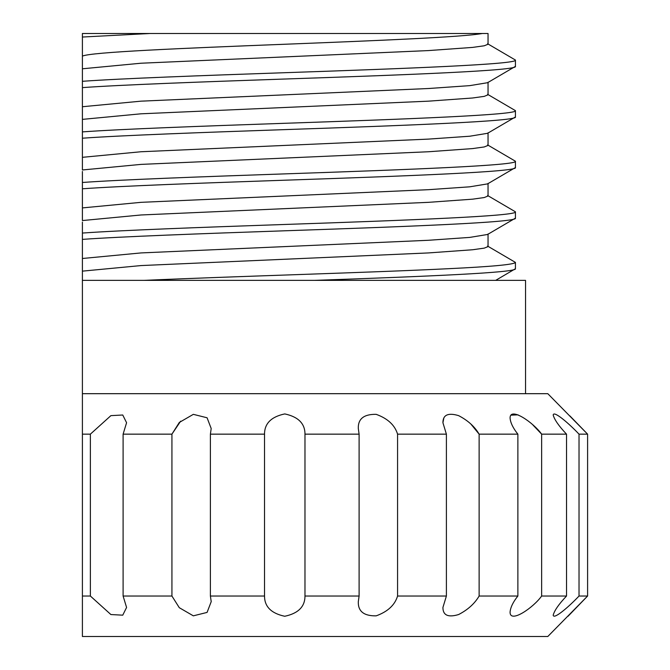 <?xml version="1.0" encoding="UTF-8"?>
<svg xmlns="http://www.w3.org/2000/svg" width="670" height="670" viewBox="0 0 670 670"><rect width="100%" height="100%" fill="white"/><g stroke="black" fill="none" stroke-linecap="round" stroke-linejoin="round"><path stroke-width="1" d="M568.034 616.266L587.598 596.032L547.8 636.5L82.402 636.5L82.402 596.032L90.375 596.032L110.893 614.549L122.752 615.169L126.58 607.464L123.104 596.032L171.93 596.032L179.292 607.698L193.329 615.839L207.08 612.413L211.209 601.668L210.397 596.032L264.524 596.032C264.508 606.626 271.241 613.377 284.725 616.266C298.234 613.427 304.984 606.685 304.976 596.032L359.103 596.032L358.308 601.66C357.956 611.333 363.911 616.065 376.18 615.847C387.721 611.677 394.848 605.077 397.57 596.032L446.396 596.032L442.92 607.464C442.929 615.32 448.155 617.681 458.598 614.549C467.836 609.784 474.678 603.611 479.125 596.032L517.877 596.032C513.061 602.054 510.456 607.43 510.071 612.154C509.97 623.804 533.488 607.564 541.645 596.032L566.527 596.032C558.822 604.189 554.366 610.588 553.186 615.202C553.805 620.026 569.986 605.621 579.022 596.032L587.598 596.032L587.598 434.152L569.91 415.919M90.375 596.032L90.375 434.152L82.402 434.152L82.402 393.684L547.8 393.684L587.598 434.152L579.022 434.152L579.022 596.032M579.022 434.152C570.061 424.629 553.805 410.141 553.186 414.973C554.358 419.579 558.805 425.969 566.527 434.152L541.645 434.152L541.645 596.032M532.985 425.065L541.645 434.152C533.529 422.67 509.979 406.355 510.071 418.03C510.448 422.728 513.044 428.097 517.877 434.152L479.125 434.152L479.125 596.032M470.876 424.06L479.125 434.152C474.703 426.597 467.869 420.425 458.607 415.635C448.163 412.494 442.937 414.856 442.92 422.72L446.396 434.152L397.57 434.152L397.57 596.032M397.57 434.152C394.856 425.132 387.729 418.524 376.188 414.336C363.902 414.127 357.939 418.851 358.308 428.524L359.103 434.152L304.976 434.152L304.976 596.032M314.523 280.37C427.385 276.392 517.332 272.623 515.431 268.729L495.7 280.361M515.431 268.729L515.431 262.406C514.418 264.516 491.897 266.627 447.861 268.729C369.815 272.623 232.674 276.392 144.058 280.37M515.431 218.144L487.593 234.466L469.787 237.398L428.498 240.279L141.002 252.925L82.402 258.494L82.402 239.383C120.516 236.627 202.549 233.604 284.75 230.79C407.938 226.594 518.655 222.34 515.431 218.144L515.431 211.82C518.655 216.016 407.938 220.271 284.75 224.467C202.549 227.281 120.516 230.304 82.402 233.059L82.402 239.383M515.431 167.559L487.593 183.882L469.787 186.813L428.498 189.685L141.002 202.332L82.402 207.909L82.402 188.798C120.516 186.034 202.549 183.019 284.75 180.205C407.938 176.009 518.655 171.755 515.431 167.559L515.431 161.236C518.655 165.431 407.938 169.686 284.75 173.882C202.549 176.696 120.516 179.711 82.402 182.475L82.402 188.798M515.431 116.965L487.593 133.297L469.787 136.219L428.498 139.1L141.002 151.747L82.402 157.324L82.402 138.213C120.516 135.449 202.549 132.434 284.75 129.62C407.938 125.424 518.655 121.161 515.431 116.965L515.431 110.642C518.655 114.838 407.938 119.101 284.75 123.288C202.549 126.111 120.516 129.126 82.402 131.889L82.402 138.213M515.431 66.38L487.593 82.703L469.787 85.634L428.498 88.515L141.002 101.162L82.402 106.731L82.402 87.619C120.516 84.864 202.549 81.849 284.75 79.026C407.938 74.831 518.655 70.576 515.431 66.38L515.431 60.057C518.655 64.253 407.938 68.507 284.75 72.703C202.549 75.526 120.516 78.541 82.402 81.296L82.402 87.619M566.527 596.032L566.527 434.152M517.877 596.032L517.877 434.152M446.396 596.032L446.396 434.152M359.103 596.032L359.103 434.152M264.524 596.032L264.524 434.152L210.397 434.152L210.397 596.032M171.93 596.032L171.93 434.152L123.104 434.152L123.104 596.032M487.593 43.734L515.431 60.057M487.593 94.319L515.431 110.642M487.593 144.913L515.431 161.236M487.593 195.498L515.431 211.82M487.593 246.083L515.431 262.406M488.045 82.192L488.045 94.838L484.217 96.371L472.568 97.996L428.498 101.162L141.002 113.808L82.402 119.377L82.402 106.731M488.045 132.777L488.045 145.423L484.217 146.956L472.568 148.589L428.498 151.747L141.002 164.393L82.402 169.971L82.402 157.324M82.402 182.475L82.402 171.47M488.045 183.362L488.045 196.008L484.217 197.549L472.568 199.174L428.498 202.332L141.002 214.978L82.402 220.556L82.402 207.909M82.402 233.059L82.402 222.055M488.045 233.956L488.045 246.602L484.217 248.134L472.568 249.759L428.498 252.925L141.002 265.571L82.402 271.141L82.402 258.494M82.402 131.889L82.402 119.377M82.402 636.5L82.402 271.141M149.896 33.5L82.402 33.5L82.402 37.034L149.896 33.5L482.266 33.5C461.915 37.185 375.845 40.644 284.75 44.254C183.396 48.223 90.157 52.101 82.402 56.146L82.402 37.034M158.698 33.5L288.544 33.5M332.881 33.5L462.71 33.5M82.402 81.296L82.402 68.792L141.002 63.223L428.498 50.577L472.568 47.411L484.217 45.786L488.045 44.254L488.045 33.5L482.266 33.5M82.402 68.792L82.402 56.146M210.397 434.152L211.192 428.524L207.08 417.779L193.337 414.345L179.309 422.46L171.93 434.152L180.649 421.179M123.104 434.152L126.58 422.72L122.752 415.006L110.902 415.635L90.375 434.152M304.976 434.152C304.992 423.549 298.259 416.807 284.775 413.918C271.266 416.757 264.516 423.499 264.524 434.152M510.892 415.166L518.052 414.831M442.92 422.72L443.791 418.281M82.402 280.37L525.548 280.37L525.548 393.684M211.192 600.931L211.192 601.668"/></g></svg>
